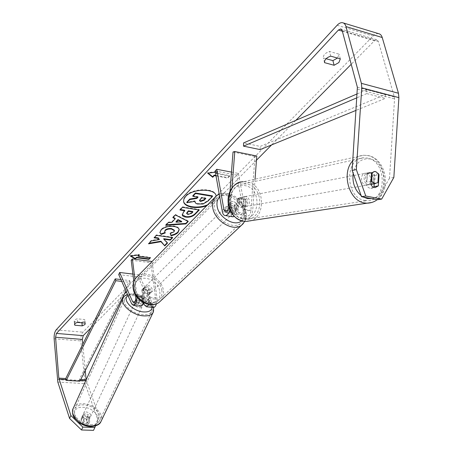 <?xml version="1.0" encoding="UTF-8"?>
<svg xmlns="http://www.w3.org/2000/svg" width="453" height="453" viewBox="0 0 453 453"><rect width="100%" height="100%" fill="white"/><g stroke="black" fill="none" stroke-linecap="round" stroke-linejoin="round"><path stroke-width="0.34" stroke-dasharray="2.27 1.7" d="M146.126 303.782L143.244 297.881L139.796 296.511L137.299 297.242L139.671 302.474L140.753 303.374C142.214 302.74 142.888 300.877 142.78 297.78L141.789 289.977L142.327 289.399C144.133 288.329 145.945 288.748 147.763 290.656L148.777 298.431C148.895 301.455 148.233 303.312 146.789 304.003M143.244 297.881L142.27 300.011L138.828 298.64L136.33 299.376L138.686 304.614L140.136 306.126M143.629 302.989L142.27 300.011M118.72 274.592L138.069 276.919L151.568 305.962L153.046 307.462M156.466 303.804L156.981 297.983L152.078 261.489L150.843 262.746L155.719 299.184C155.838 302.259 155.158 304.105 153.669 304.733L152.565 303.838L139.009 274.824L138.069 276.919M143.448 302.598L144.026 296.568L143.029 288.754L143.567 288.176C145.373 287.106 147.185 287.525 149.009 289.439L150.034 297.225L148.946 304.512M137.061 297.191L134.92 279.303M131.189 260.203L150.843 262.746M135.464 294.824L133.822 281.556M132.899 274.082L139.009 274.824M141.789 289.977L143.029 288.754M147.763 290.656L149.009 289.439M137.299 297.242L136.33 299.376M85.447 413.736L82.944 414.823C82.548 417.117 84.015 418.606 87.344 419.28L89.83 418.204C90.232 415.905 88.771 414.416 85.447 413.736M86.025 418.849L83.448 418.045L81.347 418.651L82.735 422.796L85.328 423.6L87.429 422.983L86.025 418.849L87.525 415.622C89.235 416.777 89.836 418 89.326 419.28L87.429 422.983M82.944 414.823L81.347 418.651M82.446 415.905C81.942 417.179 82.542 418.396 84.241 419.557L82.735 422.796M142.944 304.824C143.199 302.717 141.557 301.222 138.023 300.339L135.475 301.154C135.226 303.255 136.874 304.75 140.413 305.633L141.761 305.582M143.686 303.114L141.381 300.011L142.57 297.462L139.796 296.511L137.627 296.896L136.064 299.88C135.628 301.024 136.347 302.196 138.227 303.402L139.416 300.843L142.208 301.794L144.377 301.398L143.743 302.751M142.57 297.462L144.377 301.398M139.416 300.843L137.627 296.896M82.842 415.412L84.241 419.557M88.947 419.75L87.525 415.622M143.176 303.952L141.381 300.011M136.444 299.456L138.227 303.402M139.422 307.757L141.953 306.936C142.214 304.829 140.572 303.334 137.044 302.457L134.496 303.278C134.241 305.384 135.889 306.879 139.422 307.757M88.188 417.473L90.674 416.398C91.076 414.104 89.615 412.615 86.285 411.93L83.782 413.011C83.386 415.305 84.858 416.794 88.188 417.473M90.674 424.704C94.943 424.772 97.876 423.498 99.467 420.899C103.233 414.976 93.454 405.061 83.867 404.891C79.473 404.761 76.455 406.069 74.83 408.804C71.178 414.642 81.036 424.648 90.674 424.704M134.02 295.73C129.405 295.282 126.342 296.273 124.824 298.697C121.393 303.855 132.429 313.918 142.536 314.682C147.015 315.056 150 314.088 151.478 311.777C154.988 306.539 144.06 296.602 134.02 295.73M207.582 204.841L213.907 200.866L216.126 196.081M216.104 195.815L216.064 195.549C215.537 187.587 192.27 187.842 185.481 195.985L183.822 198.51L183.567 201.257M206.721 205.719L214.343 201.013L215.968 198.34L216.064 195.549M393.85 177.417L389.512 178.188L394.546 98.873L394.37 96.999L378.351 41.421L376.766 39.751L374.45 40.77L351.222 64.286M295.843 120.362L271.579 144.926M256.466 160.232L126.387 291.936M124.445 293.912L90.889 327.887M216.234 173.595L229.716 176.138L229.62 175.605L216.138 173.057L216.234 173.595L217.831 171.902L215.368 172.214M229.716 176.138L227.78 178.131L216.024 175.928M81.891 322.321L84.524 321.035L84.915 320.129L84.586 319.507L77.208 318.821C75.226 319.376 74.218 320.101 74.19 321.007L74.541 321.647L81.891 322.321L81.936 322.802M326.092 58.731L323.329 57.967C323.125 55.187 325.175 53.012 329.478 51.449L339.099 54.162L337.491 58.046M378.561 33.647C376.766 33.409 374.942 34.207 373.096 36.047L82.882 332.168C81.33 334.15 80.651 337.072 80.838 340.922L85.068 383.617L97.718 419.484L93.528 430.35M82.78 344.206L85.26 370.673M86.121 379.88L99.048 416.635L97.718 419.484M81.002 419.053L82.746 424.251L85.957 425.469L88.403 424.444L86.631 419.257C84.269 417.734 82.395 417.666 81.002 419.053L82.31 416.171C83.697 414.795 85.577 414.863 87.944 416.386L89.728 421.573L87.282 422.592L84.065 421.369L82.746 424.251M95.453 425.967L99.048 416.635M84.065 421.369L82.31 416.171M389.512 178.188L377.383 199.733M373.499 187.236L370.848 188.34C369.019 188.244 367.587 187.174 366.545 185.13L367.275 173.975L370.356 172.287L371.183 172.367L374.756 175.526L374.218 183.833M367.275 173.975L371.551 173.165M378.493 173.748L376.086 171.738M366.545 185.13L370.82 184.388M374.756 175.526L378.425 174.847M330.69 56.149L329.478 51.449M324.512 62.65L323.329 57.967M340.328 58.845L339.099 54.162M89.728 421.573L88.403 424.444M87.944 416.386L86.631 419.257M77.537 322.406L77.208 318.821M74.739 323.878L74.541 321.647M84.926 323.074L84.586 319.507M212.423 195.86L207.893 200.583L202.995 203.493L197.78 203.64L195.628 202.74L194.926 201.574M194.903 201.375L194.943 200.832L186.806 202.231M197.548 197.1L197.961 196.659L192.78 195.792M202.995 203.493L203.086 204.014M197.961 196.659L198.046 197.18M194.943 200.832L195.028 201.353M131.013 255.979L130.322 255.571L130.385 256.064M130.322 255.571L139.201 254.416L139.264 254.909M139.201 254.416L138.663 254.988M137.978 255.713L150.339 257.349L150.402 257.836M149.926 257.774L150.339 257.349M229.62 175.605L227.683 177.599L227.78 178.131M215.928 175.396L227.683 177.599M216.138 173.057L217.74 171.364L207.621 172.644L207.712 173.182M207.621 172.644L208.204 173.12M217.74 171.364L217.831 171.902M173.176 217.338L172.797 217.157L172.87 217.666M172.797 217.157L175.311 214.445L175.385 214.96M175.311 214.445L188.165 220.968L188.244 221.477M188.165 220.968L187.865 221.285M166.251 224.801L165.668 224.841L165.741 225.351M165.668 224.841L168.193 222.117L168.267 222.627M168.193 222.117L171.772 221.885L171.846 222.395M171.772 221.885L175.141 218.272M176.013 221.687L181.642 221.364M182.225 214.671L183.476 211.574L184.711 210.254M180.39 209.569L179.903 209.496L179.983 210.011M179.903 209.496L182.4 206.8L182.48 207.321M182.4 206.8L199.156 209.484L199.241 209.999M199.156 209.484L198.737 209.92M186.664 213.148L187.944 213.946L191.568 212.768L192.751 211.528M159.292 239.076L151.2 240.435L148.516 243.329L148.584 243.822M148.516 243.329L149.145 243.221M151.2 240.435L151.268 240.934M172.185 237.615L172.599 237.185L156.347 234.886L154.071 237.344L154.139 237.842M154.071 237.344L154.541 237.406M156.347 234.886L156.415 235.39M172.599 237.185L172.672 237.683M167.219 242.797L167.417 242.587L167.491 243.085M167.417 242.587L163.737 238.691M159.909 232.349L161.041 229.422C164.094 226.619 168.391 225.475 173.946 225.979L173.997 225.985C177.117 226.523 178.827 227.593 179.122 229.201L179.15 229.456M170.294 233.527L170.113 233.046L170.186 233.55M170.113 233.046L173.873 231.37L174.348 230.209M164.598 231.364L165.3 232.921M205.3 198.397L205.713 197.961L201.653 197.276L199.926 199.11L199.507 200.436M201.653 197.276L201.738 197.802M205.713 197.961L205.804 198.482M237.31 198.975L236.574 208.601C236.16 211.596 235.152 213.255 233.538 213.584L231.755 211.319L230.186 202.667L230.741 202.066C232.649 201.007 234.654 201.585 236.766 203.805L238.357 212.423L240.158 214.682C241.777 214.36 242.797 212.712 243.21 209.728L243.935 200.141L240.775 197.616L240.045 197.559L237.31 198.975L239.082 198.641L238.346 208.301C237.887 212.327 236.574 215.062 234.416 216.494M232.497 216.732L231.172 215.713L230.266 213.759L228.527 204.309L229.076 203.708C230.985 202.65 232.989 203.221 235.09 205.436L236.676 214.037C237.191 216.511 238.221 217.808 239.767 217.927C242.542 217.372 244.286 214.541 244.994 209.428L245.719 199.813L242.553 197.276L241.823 197.225L239.082 198.641M255.045 179.173L252.678 210.736C251.976 215.821 250.22 218.64 247.423 219.184C245.86 219.059 244.818 217.768 244.297 215.305L236.738 175.096L238.38 173.42L245.996 213.703L247.814 215.956C249.45 215.639 250.469 213.997 250.883 211.03L254.977 156.478L256.783 156.025M231.976 188.057L229.948 210.107M229.999 191.257L228.788 206.97M231.477 172.1L238.38 173.42M215.152 170.991L236.738 175.096M233.023 152.004L254.977 156.478M230.186 202.667L228.527 204.309M236.766 203.805L235.09 205.436M243.935 200.141L245.719 199.813M143.561 289.954C144.841 293.55 146.999 294.767 150.034 293.595L151.059 290.798C149.762 287.196 147.593 285.99 144.564 287.191L143.561 289.954M142.933 295.107C144.671 296.5 146.285 296.721 147.774 295.781L149.428 294.201L150.305 291.534L148.692 288.589L147.197 290.056C145.453 288.652 143.828 288.431 142.327 289.399L142.933 295.107L144.428 293.646L142.814 290.69L143.709 288.017L142.219 289.49M147.921 295.656L147.197 290.056M226.823 207.972C228.431 211.987 230.849 213.448 234.082 212.355L235.033 209.36C233.408 205.339 230.985 203.89 227.757 205.016L226.823 207.972M237.253 209.314L235.237 211.257L236.036 208.386L234.105 205.062L236.104 203.103C234.11 201.449 232.321 201.098 230.741 202.066L231.76 208.386C233.742 210.028 235.526 210.385 237.1 209.439L236.104 203.103M231.76 208.386L229.756 210.339L227.819 206.993L228.635 204.127L230.628 202.157M228.635 204.127L229.756 210.339M235.237 211.257L234.105 205.062M149.428 294.201L148.692 288.589M143.709 288.017L144.428 293.646M144.813 288.72C146.098 292.327 148.256 293.544 151.296 292.378L152.321 289.575C151.019 285.962 148.85 284.756 145.809 285.956L144.813 288.72M225.175 209.597C226.772 213.606 229.19 215.062 232.417 213.963L233.369 210.968C231.755 206.959 229.337 205.515 226.109 206.642L225.175 209.597M243.793 212.717C242.044 200.815 225.175 190.798 217.751 197.417C214.909 199.813 213.833 203.272 214.512 207.808C216.053 219.654 232.831 229.818 240.294 223.578C243.425 221.121 244.592 217.502 243.793 212.717M161.885 290.667C160.843 279.784 145.685 271.409 138.522 277.893C135.792 280.243 134.637 283.482 135.051 287.61C135.923 298.414 150.906 306.919 158.114 300.826C161.132 298.419 162.384 295.028 161.885 290.667M369.104 172.786L368.266 172.706C362.717 172.497 362.774 183.884 368.329 184.665L369.07 184.739C374.648 185.028 374.676 173.624 369.104 172.786M371.007 181.494L366.862 182.242C364.988 178.856 365.18 175.889 367.445 173.346L372.213 172.44M374.014 171.54L372.213 172.429M378.498 173.726L373.708 174.637C375.565 178.001 375.373 180.957 373.13 183.493L377.921 182.644M243.952 196.998L243.21 196.947C238.272 196.851 238.272 206.211 243.21 206.789L243.873 206.84C248.839 207.004 248.912 197.616 243.952 196.998M237.349 205.634L240.039 207.349L245.022 206.2C247.027 204.093 247.208 201.67 245.571 198.935L243.448 199.337L240.775 197.616L240.039 197.559L237.904 198.369L240.011 197.961C237.989 200.073 237.808 202.502 239.456 205.254L237.349 205.634L237.904 198.369M243.448 199.337L242.899 206.579M367.445 173.346L366.862 182.242M373.13 183.493L373.708 174.637M245.022 206.2L245.571 198.935M240.011 197.961L239.456 205.254M245.73 196.653L244.988 196.602C240.039 196.506 240.039 205.894 244.988 206.472L245.651 206.523C250.628 206.693 250.702 197.276 245.73 196.653M366.488 173.289L365.656 173.21C360.118 173.006 360.169 184.354 365.713 185.13L366.454 185.203C372.021 185.487 372.049 174.128 366.488 173.289M364.71 200.402L366.936 200.628C386.975 202.004 387.445 161.359 367.485 158.091L364.076 157.797C344.427 157.423 344.999 197.899 364.71 200.402M244.031 219.127L246.019 219.297C263.952 220.243 264.552 186.466 246.687 184.048L243.64 183.856C226.109 183.839 226.455 217.253 244.031 219.127M357.23 93.862L366.8 89.728L385.293 94.603L260.22 146.415L243.595 142.91M260.135 149.609L260.22 146.415M366.8 89.728L366.766 93.584L385.271 98.414L356.132 110.339M366.766 93.584L356.97 97.763M385.293 94.603L385.271 98.414M120.911 279.552L129.654 280.577L79.366 379.348L79.887 381.188M80.787 379.433L79.366 379.348M121.727 281.398L130.317 282.4L129.654 280.577M125.951 290.951L130.317 282.4M131.67 303.884L138.686 304.614M144.66 305.237L151.568 305.962M150.034 297.225L156.981 297.983M148.777 298.431L155.719 299.184M145.645 303.108L152.565 303.838M135.73 297.015L142.78 297.78M136.97 295.798L144.026 296.568M134.711 301.953L139.671 302.474M73.024 408.799L73.335 408.119C75.158 405.05 78.539 403.589 83.471 403.731C94.196 403.934 105.141 415.027 100.917 421.658M89.586 425.837C104.853 426.737 97.922 407.541 83.267 407.343C68.069 406.047 74.383 425.622 89.586 425.837M153.363 311.953C156.217 305.9 144.281 295.588 133.522 294.626C128.352 294.122 124.915 295.231 123.21 297.949M127.984 295.549C129.711 294.337 132.14 293.906 135.271 294.24C145.249 296.421 150.872 300.798 152.14 307.366M342.349 31.206L374.45 40.77M337.14 25.238L373.096 36.047M56.144 329.88L82.882 332.168M57.82 382.072L85.068 383.617M66.019 379.614L80.266 380.446M85.719 380.763L86.325 380.803M342.196 30.64L378.351 41.421M357.383 87.248L394.37 96.999M357.542 89.162L394.546 98.873M54.128 338.77L80.838 340.922M57.361 379.574L84.569 381.154M198.261 203.725L198.346 204.241M198.21 203.72L198.295 204.235M207.893 200.583L207.984 201.098M183.476 211.574L183.556 212.083M187.944 213.946L188.023 214.456M191.568 212.768L191.653 213.278M187.893 213.941L187.978 214.45M161.041 229.422L161.115 229.926M173.946 225.979L174.026 226.483M173.997 225.985L174.071 226.494M173.873 231.37L173.946 231.868M199.926 199.11L200.011 199.631M244.994 209.428L252.678 210.736M230.52 206.97L238.346 208.301M236.676 214.037L244.297 215.305M243.21 209.728L250.883 211.03M238.357 212.423L245.996 213.703M227.791 210.656L231.755 211.319M222.327 211.653L230.084 212.944M228.765 207.281L236.574 208.601M214.733 197.548L216.336 195.911C224.643 188.471 243.538 199.677 245.509 213.006C246.273 217.332 245.515 220.883 243.244 223.663M241.647 220.781C244.269 218.459 245.22 215.186 244.501 210.956C242.836 199.535 226.387 190.152 219.739 196.987M160.934 300.645C163.108 297.995 163.946 294.727 163.459 290.843C162.287 278.663 145.305 269.292 137.293 276.573L135.826 278.051M159.722 291.777C162.65 307.966 136.223 305.282 134.734 288.952C132.259 272.695 158.216 275.928 159.722 291.777M352.762 160.792C355.871 157.338 359.535 155.492 363.753 155.243L367.649 155.572C387.185 158.714 390.684 197.315 371.913 202.434M371.636 198.635C388.901 196.885 387.445 161.732 370.005 158.946C361.245 157.961 355.628 162.752 353.159 173.312M361.154 195.645L363.232 197.027M246.024 221.415C266.126 222.536 266.862 184.705 246.845 181.959L243.363 181.744L363.753 155.243L368.108 155.532C386.075 158.658 391.822 189.382 377.162 199.694M242.344 218.227C224.229 216.104 226.925 181.449 244.818 185.6C262.576 188.08 260.084 221.834 242.344 218.227M146.738 304.003L153.669 304.733M133.714 302.638L140.753 303.374M144.564 287.191L143.567 288.176M153.726 307.474C150.872 300.016 144.479 295.401 134.535 293.623L127.452 294.337M89.83 418.204L89.326 419.28M136.064 299.88L135.475 301.154M141.953 306.936L90.674 416.398M134.496 303.278L83.782 413.011M124.824 298.697L74.83 408.804M151.478 311.777L99.467 420.899M376.766 39.751L341.081 29.083M370.356 172.287L368.266 172.706M343.397 22.973L342.451 22.69M370.848 188.34L375.135 187.616M74.19 321.007L74.513 324.575M85.255 323.691L84.915 320.129M183.516 201.007L183.601 201.528M182.248 214.932L182.168 214.422M179.201 229.699L179.122 229.201M159.932 232.604L159.858 232.1M199.405 200.192L199.496 200.713M243.21 196.947L241.823 197.225M239.767 217.927L247.423 219.184M240.158 214.682L247.814 215.956M233.538 213.584L225.753 212.287M229.076 203.708L227.757 205.016M244.824 221.364C246.206 218.742 246.591 215.6 245.979 211.947C243.788 200.583 230.418 189.762 219.241 194.156M150.034 293.595L147.774 295.781M234.082 212.355L237.1 209.439M151.296 292.378L232.417 213.963M145.809 285.956L226.109 206.642M138.522 277.893L217.751 197.417M158.114 300.826L240.294 223.578M243.363 181.744L239.099 182.678M369.07 184.739L370.837 184.428M240.696 207.395L243.873 206.84M244.988 196.602L365.656 173.21M245.651 206.523L366.454 185.203M246.019 219.297L366.936 200.628M243.64 183.856L364.076 157.797"/><path stroke-width="0.68" d="M148.946 304.512L146.54 306.789L144.66 305.237L143.629 302.989M135.464 294.824L135.73 297.015C135.838 300.124 135.164 301.992 133.714 302.638L132.644 301.732L119.637 272.474L118.72 274.592L131.67 303.884L133.51 305.441C135.651 304.693 136.834 301.947 137.061 297.191M153.046 307.462L153.471 307.508C154.688 307.349 155.69 306.115 156.466 303.804M146.789 304.003L146.126 303.782M133.822 281.556L131.189 260.203L132.389 258.923L152.072 261.489M134.92 279.303L132.389 258.923M140.136 306.126L140.549 306.171C141.71 306.018 142.678 304.829 143.448 302.598M119.637 272.474L132.899 274.082M141.761 305.582L142.944 304.824L143.686 303.114M143.743 302.751L143.544 303.55M216.155 196.058C215.611 188.108 192.349 188.38 185.56 196.506L183.907 199.031L183.601 201.528C184.167 207.208 197.021 209.45 206.721 205.719M351.222 64.286L295.843 120.362M271.579 144.926L256.466 160.232M126.387 291.936L124.445 293.912M90.889 327.887L83.216 335.656L82.333 339.416L82.78 344.206M352.123 170.419L356.341 169.581L365.786 196.024L361.528 196.698L352.123 170.419L357.383 87.248L342.196 30.64L340.673 28.958L338.414 30.034L56.432 333.419L55.56 337.236L58.833 378.136L70.872 415.548L82.848 427.088L94.87 427.479L95.453 425.967M160.991 241.698L164.79 245.9L167.491 243.085L163.81 239.19L170.351 240.107L172.672 237.683L156.415 235.39L154.139 237.842L158.357 238.431L159.36 239.575L151.268 240.934L148.584 243.822L160.991 241.698L160.923 241.206L164.79 245.9M171.846 222.395L175.22 218.782L172.87 217.666L175.385 214.96L188.244 221.477L185.894 223.924L165.741 225.351L168.267 222.627L171.846 222.395M324.512 62.65C324.314 59.881 326.37 57.712 330.69 56.149L340.328 58.845L338.884 62.537L334.11 65.277L324.512 62.65M74.858 325.214L82.225 325.871L84.864 324.591L85.255 323.691L84.926 323.074L77.537 322.406C75.549 322.955 74.541 323.68 74.513 324.575L74.858 325.214L74.739 323.878M135.368 259.025L130.385 256.064L139.264 254.909L138.04 256.2L150.402 257.836L148.918 259.365L136.579 257.746L135.368 259.025L135.305 258.538L131.013 255.979M215.368 172.214L207.712 173.182L212.74 177.282L214.32 175.611L216.024 175.928M185.753 217.112L185.707 217.1C183.544 216.732 182.389 216.007 182.248 214.932L183.556 212.083L184.79 210.77L179.983 210.011L182.48 207.321L199.241 209.999L195.317 214.088C192.808 216.568 189.62 217.576 185.753 217.112L185.673 216.596L182.225 214.671M161.126 234.433L159.932 232.604L161.115 229.926C164.162 227.129 168.465 225.979 174.026 226.483L174.071 226.494C177.191 227.027 178.901 228.097 179.201 229.699L178.023 232.491L176.8 233.544L174.388 234.847L171.047 235.775L170.186 233.55L173.946 231.868L174.422 230.713L171.619 229.088C168.844 228.788 166.71 229.292 165.209 230.605L164.671 231.868L165.3 232.921L161.126 234.433L159.909 232.349M82.225 325.871L81.936 322.802M337.491 58.046L332.91 60.617L326.092 58.731M334.11 65.277L332.91 60.617M356.341 169.581L361.766 87.837L361.386 83.346L345.99 26.58C345.333 24.298 344.15 22.995 342.451 22.69C340.713 22.474 338.94 23.324 337.14 25.238L56.144 329.88C54.654 331.902 53.981 334.863 54.128 338.77L57.82 382.072L69.581 418.447L70.872 415.548M361.528 196.698L377.383 199.733L381.686 199.088L393.85 177.417L398.889 97.638L398.464 93.244L382.23 37.514C381.534 35.266 380.31 33.975 378.561 33.647L343.397 22.973M85.26 370.673L86.121 379.88M82.848 427.088L81.523 429.982L69.581 418.447M81.523 429.982L93.528 430.35L94.87 427.479M374.218 183.833L374.036 186.625L373.499 187.236M376.086 171.738L374.637 171.472L371.551 173.165L370.82 184.388C371.862 186.443 373.3 187.519 375.135 187.616L378.329 185.894L379.048 174.728L378.493 173.748M365.786 196.024L381.686 199.088M374.036 186.625L378.329 185.894M378.425 174.847L379.048 174.728M183.567 201.257C184.479 207.004 198.029 208.946 207.582 204.841M189.767 199.043L189.847 199.563L186.891 202.751L186.806 202.231L189.767 199.043L196.812 197.882L196.896 198.403L198.046 197.18L192.865 196.313L192.78 195.792L195.396 192.978L212.423 195.86L212.508 196.381L207.984 201.098L203.086 204.014L197.095 203.958L195.368 202.904L194.903 201.375M196.812 197.882L197.548 197.1M195.396 192.978L195.481 193.499L212.508 196.381M192.865 196.313L195.481 193.499M189.847 199.563L196.896 198.403M195.011 202.089L195.028 201.353L186.891 202.751M138.663 254.988L138.04 256.2M136.579 257.746L136.517 257.259L148.856 258.878L148.918 259.365M148.856 258.878L149.926 257.774M136.517 257.259L135.305 258.538M208.204 173.12L212.65 176.749L214.229 175.079L214.32 175.611M214.229 175.079L215.928 175.396M212.65 176.749L212.74 177.282M173.176 217.338L175.141 218.272L175.22 218.782M187.865 221.285L185.815 223.414L185.894 223.924M185.815 223.414L166.251 224.801M181.721 221.868L181.642 221.364L177.961 219.609L176.013 221.687L176.087 222.191L181.721 221.868L178.035 220.118L176.087 222.191M177.961 219.609L178.035 220.118M180.39 209.569L184.711 210.254L184.79 210.77M198.737 209.92L195.232 213.578C192.723 216.058 189.541 217.066 185.673 216.596M192.831 212.038L192.751 211.528L188.346 210.832L186.664 213.148L186.744 213.663L187.978 214.45L191.653 213.278L192.831 212.038L188.425 211.341L186.744 213.663M188.346 210.832L188.425 211.341M149.145 243.221L160.923 241.206M154.541 237.406L158.29 237.933L159.36 239.575M158.29 237.933L158.357 238.431M163.81 239.19L163.737 238.691L170.277 239.609L170.351 240.107M170.277 239.609L172.185 237.615M164.716 245.407L167.219 242.797M179.15 229.456L177.95 231.987L177.157 232.717L174.314 234.343L170.974 235.271L171.047 235.775M170.974 235.271L170.294 233.527M174.422 230.713L174.348 230.209L171.545 228.584C168.771 228.284 166.636 228.788 165.135 230.101L164.671 231.868M164.954 232.514L161.053 233.929M200.617 201.438L204.082 200.288L205.804 198.482L201.738 197.802L199.496 200.713L200.617 201.438L200.532 200.917L203.992 199.767L205.3 198.397M199.507 200.436L200.532 200.917M229.999 191.257L233.023 152.004L234.784 151.529L256.783 156.025L255.045 179.173M234.784 151.529L231.976 188.057M228.788 206.97L228.765 207.281C228.352 210.288 227.344 211.959 225.753 212.287L223.986 210.016L216.761 169.286L231.477 172.1M229.948 210.107C228.816 213.55 227.287 215.368 225.356 215.56C223.833 215.447 222.825 214.144 222.327 211.653L215.152 170.991L216.761 169.286M234.416 216.494L232.497 216.732M372.213 172.44L371.63 181.381L374.682 183.544L377.921 182.644L378.498 173.726L375.458 171.551L374.014 171.54M371.63 181.381L371.007 181.494M357.23 93.862L243.595 142.91L243.504 146.138L260.135 149.609L356.132 110.339M356.97 97.763L243.504 146.138M58.833 378.136L65.73 378.544L115.221 278.884L120.911 279.552M65.73 378.544L66.234 380.401L115.866 280.713L115.221 278.884M115.866 280.713L121.727 281.398M66.234 380.401L79.887 381.188L125.951 290.951M132.644 301.732L134.711 301.953M153.726 307.474L153.052 312.593L100.917 421.658C99.139 424.563 95.86 425.984 91.087 425.911C80.294 425.854 69.258 414.654 73.335 408.119L123.21 297.949C119.377 303.725 131.738 314.994 143.057 315.837C148.063 316.256 151.393 315.175 153.052 312.593L153.363 311.953M152.14 307.366C151.653 310.758 148.686 312.27 143.244 311.902C132.401 311.098 121.676 299.433 127.984 295.549M338.414 30.034L342.349 31.206M56.432 333.419L83.216 335.656M59.032 379.206L66.019 379.614M80.266 380.446L85.719 380.763M80.787 379.433L86.104 379.744M55.56 337.236L82.333 339.416M361.766 87.837L398.889 97.638M361.386 83.346L398.464 93.244M345.99 26.58L382.23 37.514M185.628 216.591L185.707 217.1M195.232 213.578L195.317 214.088M187.157 212.089L187.242 212.604M177.95 231.987L178.023 232.491M171.591 228.589L171.664 229.093M171.545 228.584L171.619 229.088M165.135 230.101L165.209 230.605M200.577 200.928L200.662 201.449M203.992 199.767L204.082 200.288M223.986 210.016L227.791 210.656M243.244 223.663L241.574 225.198C233.21 232.157 214.439 220.764 212.729 207.508C211.976 202.451 213.176 198.584 216.336 195.911L219.241 194.156M219.739 196.987C217.395 199.241 216.528 202.361 217.146 206.336C218.629 217.683 234.92 227.196 241.647 220.781M214.733 197.548L137.293 276.573C134.252 279.201 132.961 282.819 133.425 287.423C134.388 299.512 151.143 309.042 159.218 302.247L160.934 300.645M371.913 202.434L366.958 203.187L364.546 202.938C349.025 201.019 341.052 172.859 352.762 160.792M353.159 173.312C352.134 182.638 354.801 190.084 361.154 195.645M363.232 197.027L367.423 198.561L371.636 198.635M243.363 181.744C223.771 181.789 224.218 219.167 243.873 221.228L246.024 221.415L366.958 203.187C370.916 203.08 374.32 201.913 377.162 199.694M153.471 307.508L146.54 306.789M140.549 306.171L133.51 305.441M100.917 421.658C99.819 424.552 96.302 426.216 90.368 426.641C81.008 425.865 70.175 418.985 73.024 408.799M127.452 294.337C125.102 295.418 123.686 296.624 123.21 297.949M341.081 29.083L340.673 28.958M233.148 216.84L225.356 215.56M135.826 278.051C133.601 280.854 132.706 284.19 133.148 288.063C134.145 300.067 150.47 309.41 159.218 302.247L241.574 225.198L244.824 221.364M239.099 182.678C223.85 187.887 223.459 216.828 243.725 221.24L246.024 221.415M370.837 184.428L375.429 183.618"/></g></svg>

